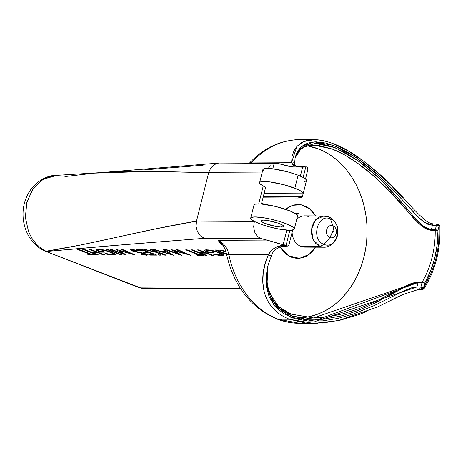 <?xml version="1.0" encoding="UTF-8"?>
<svg xmlns="http://www.w3.org/2000/svg" width="463" height="463" viewBox="0 0 463 463"><rect width="100%" height="100%" fill="white"/><g stroke="black" fill="none" stroke-linecap="round" stroke-linejoin="round"><path stroke-width="0.69" d="M439.462 225.765L439.069 225.898C439.989 248.822 434.826 269.379 423.581 287.564A1.956 0.723 32.4 0 1 424.062 288.594L422.401 289.508A1.956 1.568 -89.7 0 1 421.943 289.421A1.956 1.568 -89.7 0 1 420.913 286.973L423.581 287.564L421.943 289.421L420.913 286.973A1.956 0.341 14.1 0 1 423.581 287.564A1.956 0.723 32.4 0 1 424.062 288.594A1.956 0.723 32.4 0 1 423.639 288.767A1.956 1.568 -89.7 0 1 422.401 289.508A1.956 1.568 -89.7 0 1 421.943 289.421A1.956 1.117 -68.8 0 0 423.581 287.564L424.693 283.119A1.956 0.341 -165.9 0 0 422.03 282.534L420.913 286.973L416.943 286.956A1.956 1.568 90.3 0 0 418.425 289.491L403.007 294.451L377.328 307.05L338.372 320.593L313.659 323.394L305.071 322.919L289.444 319.238L278.147 319.181A91.865 73.629 90.3 0 0 299.717 323.324L278.147 319.181A91.865 73.629 -89.7 0 1 228.844 254.424A11.725 1.783 168.4 0 1 226.459 253.828A11.725 1.783 -11.6 0 0 228.844 254.424A19.544 15.667 90.3 0 0 218.357 240.644L221.835 244.001C224.023 246.49 225.562 249.771 226.465 253.851L216.534 249.979L215.104 249.974L226.586 254.43L215.104 249.974L216.534 249.979L226.459 253.834C233.67 285.752 250.419 307.438 276.712 318.914L278.147 319.181L276.712 318.914C284.166 321.802 291.835 323.272 299.717 323.324L318.04 323.313M263.441 170.928L262.88 170.083L262.996 169.4L265.212 168.573L272.869 168.856L287.587 171.825L298.103 175.211A22.479 3.941 -165.9 0 0 275.537 169.232A22.479 3.941 -165.9 0 0 262.862 169.666L259.593 182.694A22.479 3.941 14.1 0 1 272.261 182.26A22.479 3.941 14.1 0 1 294.833 188.233L298.103 175.211L303.12 177.462L305.759 166.998L303.132 177.468L305.968 179.436L306.46 180.252L306.309 180.911L304.11 181.71M303.19 193.644L306.465 180.616A22.479 3.941 -165.9 0 0 298.103 175.211L294.833 188.233A22.479 3.941 14.1 0 1 303.19 193.644A22.479 3.941 14.1 0 1 303.138 193.789L264.06 193.592L303.138 193.789L302.385 196.775L263.308 196.578L302.385 196.775L303.196 193.297L301.384 191.398L296.852 189.06L284.317 184.853L269.599 181.884L263.979 181.49L260.507 181.913L259.72 182.422L259.61 183.111L260.171 183.956L263.227 186.004L258.736 203.888L263.227 186.004A22.479 3.941 14.1 0 1 259.593 182.694M277.053 163.352L280.208 163.954A22.479 3.941 -165.9 0 0 288.594 166.252L294.213 167.05L302.628 167.068L300.354 176.131L302.628 167.068L292.361 166.894L277.053 163.352L219.636 163.045M272.788 168.85L274.102 163.618L272.788 168.85M304.787 317.386A86.39 69.242 90.3 0 0 366.725 240.031A86.39 69.242 90.3 0 0 318.561 148.964A86.39 69.242 90.3 0 0 307.617 145.903L318.561 148.964L332.197 149.034L318.561 148.964L324.933 151.876L331.051 155.556L336.844 159.966L342.267 165.065L347.256 170.801L351.776 177.126L355.769 183.973L359.207 191.271L362.054 198.963L364.288 206.967L365.874 215.202L366.812 223.6L367.078 232.067L366.684 240.534L365.625 248.909L363.912 257.121L361.562 265.079L358.599 272.719L355.052 279.959L350.954 286.73L346.341 292.975L341.266 298.623L335.768 303.624L329.905 307.93L323.735 311.501L317.317 314.302L310.714 316.298M294.96 158.057L296.476 154.422L298.398 151.557L300.857 149.155L304.174 147.124L308.277 145.741L314.232 145.145L318.891 145.469L332.197 149.034C351.122 156.262 372.102 173.168 388.434 190.079C405.027 205.306 416.769 227.703 431.244 230.348L435.214 230.366L435.289 229.752A1.956 0.341 14.1 0 1 437.952 230.343L439.069 225.898L436.401 225.313L437.905 223.942A1.956 1.568 -89.7 0 1 437.911 223.942L439.85 225.794C440.817 249.123 435.55 270.056 424.062 288.605M304.26 146.997L308.179 145.747M298.328 198.025A86.39 69.242 -89.7 0 1 298.375 197.892A86.39 69.242 90.3 0 0 298.328 198.025L262.99 197.846L298.328 198.025M278.39 306.691L273.957 302.067M290.758 314.012L282.048 309.504M249.378 163.196L249.574 162.982C263.997 147.668 281.018 139.872 300.637 139.6A91.865 73.629 90.3 0 0 252.034 162.091L291.609 162.293L292.095 156.349L293.878 150.973L296.98 146.343L301.488 142.72C305.215 140.59 309.66 139.577 314.828 139.676C320.46 139.791 326.687 141.169 333.51 143.808L348.419 151.083L363.53 161.153L377.854 172.902L391.096 185.513L403.082 198.199M366.962 311.443L358.345 314.753L340.594 320.06L322.537 323.029M399.083 296.106L391.368 300.036M300.637 139.6L314.828 139.676M281.458 227.09A11.725 2.055 14.1 0 1 268.546 224.636A11.725 2.055 14.1 0 1 261.115 220.753A11.725 2.055 14.1 0 1 263.522 220.122A11.725 2.055 14.1 0 1 276.434 222.581A11.725 2.055 14.1 0 1 283.865 226.465A11.725 2.055 14.1 0 1 281.458 227.09L282.042 224.775L281.458 227.09L276.052 226.488L265.478 223.571L261.676 221.644L261.138 220.689L263.522 220.122L266.885 220.4L277.615 222.963L282.401 224.972L283.79 226.094L283.46 226.841L281.458 227.09M292.101 232.276A15.638 12.53 90.3 0 0 300.869 246.414A15.638 12.53 90.3 0 0 304.538 247.12L323.759 247.219L320.089 246.513L300.869 246.414L320.089 246.513L323.944 244.342C336.914 250.246 343.708 223.183 330.345 218.854L332.903 225.701A6.198 4.966 -89.7 0 1 336.161 233.462A6.198 4.966 -89.7 0 1 329.928 237.542L323.944 244.342L329.928 237.542L332.625 232.27L333.302 231.83L333.088 231.072L332.376 231.199L332.625 232.27A0.671 0.538 -89.7 0 1 332.949 230.991A7.819 4.468 -68.8 0 0 332.903 225.701A6.198 4.966 90.3 0 0 326.675 229.781A6.198 4.966 90.3 0 0 329.928 237.542A6.198 4.966 90.3 0 0 336.161 233.462A6.198 4.966 90.3 0 0 332.903 225.701A7.819 4.468 111.2 0 1 332.949 230.991L329.928 237.542A6.198 4.966 -89.7 0 1 326.675 229.781A6.198 4.966 -89.7 0 1 332.903 225.701L330.345 218.854C317.375 212.951 310.575 240.019 323.944 244.342C310.575 240.019 317.375 212.951 330.345 218.854L328.545 216.829L330.345 218.854C343.708 223.183 336.914 250.246 323.944 244.342L320.089 246.513L323.759 247.219C324.141 247.265 331.369 247.757 336.19 239.122C337.996 235.187 338.395 231.24 337.388 227.287C337.446 225.128 332.903 217.836 328.545 216.829L322.728 216.013L320.315 216.586L318.035 217.743L314.227 221.58L311.877 226.939L311.356 233.005L312.728 238.856L315.795 243.602L320.089 246.513L313.191 239.863L311.454 229.202L315.72 219.694L323.978 215.949M163.48 252.092L170.147 254.013L166.958 252.109L163.48 252.092L166.958 252.109L167.149 251.368L166.958 252.109L170.147 254.013L170.326 253.302L170.147 254.013L163.48 252.092L163.636 251.461L163.48 252.092M433.935 223.918A1.956 1.568 90.3 0 0 432.43 225.296L436.401 225.313A1.956 1.568 -89.7 0 1 437.905 223.942L433.935 223.918C430.903 223.803 427.748 222.379 424.473 219.647C418.17 214.039 411.561 207.25 404.627 199.281C390.94 183.545 374.937 169.145 356.614 156.089C341.19 145.648 327.104 140.173 314.348 139.67L303.971 141.504L296.852 146.487L291.609 162.293A1.956 1.748 -3 0 1 294.59 163.665L295.203 156.945M419.663 288.75A1.956 1.568 -89.7 0 1 418.315 289.485A1.956 1.568 -89.7 0 1 416.943 286.956L418.054 282.511L422.03 282.534L422.25 281.979L424.693 283.119L423.581 287.564L430.764 273.864L433.617 266.352L435.909 258.51L437.61 250.442L438.704 242.247L439.069 225.898A1.956 0.341 -165.9 0 0 436.401 225.313L435.289 229.752L437.952 230.343L437.228 244.261L434.716 258.047L430.474 271.162L424.693 283.119L422.03 282.534L420.913 286.973L416.943 286.956L315.83 321.247L290.718 317.23L273.488 304.451L266.335 286.146L267.782 266.115M323.915 215.949L304.7 215.851A15.638 12.53 90.3 0 0 296.731 219.358A15.638 12.53 90.3 0 1 305.476 215.885A15.638 12.53 90.3 0 1 308.37 216.557M439.069 225.898L437.952 230.343L435.214 230.366A86.39 69.242 -89.7 0 1 422.25 281.979L418.28 281.961A1.956 1.568 -89.7 0 0 418.054 282.511L422.03 282.534A1.956 1.568 -89.7 0 1 422.25 281.979L418.28 281.961A1.956 1.568 90.3 0 0 418.054 282.511L317.647 319.626L292.124 316.131L274.443 303.618L266.937 285.335L268.089 264.94L266.757 272.863L266.474 279.38L266.995 285.735L270.733 297.738L278.518 308.022L290.428 315.471L305.736 319.256L322.966 319.256L340.745 316.05L349.49 313.509L358.049 310.476L374.694 303.19L408.574 285.139L415.149 282.829L418.054 282.511L416.943 286.956L411.862 287.714L406.144 289.769L374.011 305.649L352.708 314.215L337.892 318.399L322.833 320.847L308.202 321.044L294.723 318.625L283.344 313.503L274.767 306.06L269.177 296.922L266.416 286.73L266.132 276.098L267.788 266.092L271.712 254.951A1.956 1.348 -155.3 0 1 271.683 255.003A1.956 1.348 -155.3 0 1 270.184 255.588A1.956 1.348 -155.3 0 1 268.418 254.621C257.758 278.008 260.704 308.045 289.444 319.238L313.659 323.4M271.712 254.951C272.996 251.27 275.763 248.631 280.011 247.034C280.885 246.565 283.373 246.252 287.471 246.09L288.559 245.552L288.976 244.719L292.657 230.059L288.976 244.719L287.471 246.09L286.389 245.546C278.518 244.771 272.528 247.798 268.418 254.621A1.956 1.348 24.7 0 0 270.184 255.588A1.956 1.348 24.7 0 0 271.683 255.003M44.217 250.738A13.722 7.709 -65.2 0 0 46.161 251.195L46.78 251.432A13.722 7.842 111.2 0 1 45.102 251.12L138.941 287.575L143.843 288.501A13.722 10.996 90.3 0 1 140.619 287.882L44.321 250.784L140.619 287.882L240.401 288.385L140.619 287.882A13.722 7.842 -68.8 0 1 138.941 287.575L143.843 288.501L240.801 288.993M221.829 253.73L222.489 253.736M206.29 249.679L206.851 249.956M113.354 253.186L114.014 253.192L113.261 255.061L115.432 254.534L111.757 252.185L105.593 250.315L98.087 249.244L95.893 249.713L99.904 252.121L104.898 252.15L103.261 251.507L99.69 251.49L98.075 250.246L99.649 249.881C102.815 250.003 106.397 250.772 110.385 252.202L113.198 254.002L111.641 254.424L105.17 253.481L105.292 253.944L113.261 255.061L113.73 253.192L113.4 253.186M97.82 249.135L98.376 249.412M159.677 253.284L158.977 252.358L159.376 253.284L158.907 255.148L160.673 255.159L159.602 253.151L164.828 255.177L166.258 255.188L152.02 249.655L150.591 249.65L157.264 252.242L145.92 249.626L144.242 249.615L157.848 252.694L158.907 255.148L159.677 253.284M249.516 163.051A11.725 5.278 42.8 0 1 252.034 162.091A91.865 73.629 -89.7 0 1 300.36 139.6M295.22 156.876L301.338 146.644L314.227 141.863L333.696 145.48L356.718 157.924L378.954 175.853L398.458 195.618L415.722 214.67L423.876 222.02L432.43 225.296A1.956 1.568 -89.7 0 1 434.005 223.924M314.227 145.145L332.197 149.034L344.611 154.943L357.228 162.947L373.618 175.957L388.434 190.079L415.664 220.191L420.676 225.134L425.827 228.855L428.512 229.955L435.214 230.366A86.39 69.242 -89.7 0 1 422.25 281.979A1.956 0.677 29.8 0 1 424.693 283.119C433.617 267.278 438.039 249.684 437.952 230.343L435.214 230.366A1.956 1.568 -89.7 0 1 435.289 229.752L431.313 229.735L432.43 225.296L436.401 225.313L435.289 229.752L431.313 229.735A1.956 1.568 90.3 0 0 431.244 230.348A1.956 1.568 -89.7 0 1 431.313 229.735L428.588 229.312L425.914 228.143L420.809 224.225L415.849 219.057L394.719 194.379L382.588 181.629L376.054 175.402L362.014 163.63L347.256 153.71L332.735 146.754L319.788 143.576L309.284 144.149L301.592 147.882L296.621 153.965L294.966 158.022L301.76 147.749L315.187 143.38L335.038 147.645L358.084 160.73L379.984 179.088L398.88 199.096L415.178 218.304L422.979 226.118L431.313 229.735L432.43 225.296L427.76 224.26L423.234 221.551L418.818 217.76L390.957 187.619L374.498 171.837L362.558 162.114L350.034 153.606L337.556 147.06L325.964 143.073L315.87 141.811L307.704 143.079L301.604 146.418L297.425 151.372L295.087 157.437M261.734 202.846A13.965 11.193 -89.7 0 1 263.835 204.264L261.734 202.846M285.538 209.305L292.593 205.3L301.181 204.796L309.463 208.674L315.535 215.903L313.254 212.5L309.186 208.466L306.83 206.897L301.691 204.901L299.034 204.519L293.843 204.959L289.149 206.782L285.22 209.589M292.136 230.146A15.638 12.53 90.3 0 0 300.869 246.414A15.638 12.53 90.3 0 0 303.763 247.092M315.378 247.178L309.162 254.395L299.428 258.348L288.38 255.726L280.144 246.993L282.424 250.408L286.493 254.442L291.372 257.208L296.65 258.389L301.841 257.949L306.529 256.126L310.459 253.319L313.549 249.939L315.378 247.178M278.871 246.64L280.294 246.021M287.98 237.785L286.111 245.216L283.119 244.742L286.782 230.152A14.88 2.61 -165.9 0 0 289.85 230.354L287.98 237.785M287.471 246.09L286.389 245.546A19.544 15.667 90.3 0 0 286.111 245.216A19.544 15.667 -89.7 0 1 286.389 245.546L280.833 245.928L276.012 247.259L271.908 249.898L268.418 254.621L228.844 254.424A19.544 15.667 90.3 0 0 218.357 240.644L269.842 240.905L280.19 244.018L286.111 245.216L289.85 230.354L293.837 229.636L294.277 228.681L293.224 227.379L287.025 224.109L279.669 221.517L271.214 219.242L262.955 217.639L254.401 216.939L251.102 217.604L250.709 218.571L251.079 219.184L254.326 221.447A22.479 3.941 -165.9 0 0 286.782 230.152L283.119 244.742L269.842 240.905A22.479 3.941 14.1 0 1 261.456 238.607L259.124 237.583L257.15 236.078L254.534 231.911L253.683 226.783L254.332 221.436L253.683 226.783L254.534 231.911L257.15 236.078L259.124 237.583L261.456 238.607L204.264 238.318L200.276 235.754L197.4 231.598L196.069 226.465L196.486 221.135C141.539 230.343 90.979 244.441 46.161 251.195L80.944 244.962L156.1 228.797L196.486 221.135L208.657 172.687L210.758 167.982L214.224 164.62L218.524 163.103L214.224 164.62L210.758 167.982L208.657 172.687L262.035 172.954L208.657 172.687L170.43 171.761L125.027 171.507L107.653 172.184L56.052 175.396L52.898 175.709L47.035 177.364L41.496 180.367L32.323 189.876L26.686 202.881L25.378 217.541L28.584 231.772L31.773 238.104L35.859 243.55C39.916 247.641 43.354 250.188 46.161 251.195M222.906 245.361L218.357 240.644L221.615 243.741M225.354 250.02L224.665 250.02L225.469 250.333L224.665 250.02L225.354 250.02M218.814 249.991L225.938 251.739L218.814 249.991L220.388 249.997L218.814 249.991M225.811 251.328L220.388 249.997L225.811 251.328M222.477 253.736L221.731 255.605L223.907 255.078L220.232 252.729L214.062 250.859L206.562 249.788L204.368 250.257L208.379 252.665L213.374 252.694L211.73 252.051L208.165 252.034L206.55 250.79L208.124 250.425C211.29 250.547 214.867 251.316 218.86 252.746L221.667 254.546L220.116 254.968L213.64 254.025L213.761 254.488L221.731 255.605L222.199 253.736L221.87 253.73M213.865 254.071L213.761 254.488L213.865 254.071M218.982 252.271L218.86 252.746L218.982 252.271M208.263 249.87L208.124 250.425L208.263 249.87M208.535 252.04L208.379 252.665L208.535 252.04M199.727 254.725L187.127 249.829L185.704 249.823L198.297 254.714L195.872 254.702L197.516 255.344L203.795 255.373L202.152 254.737L199.727 254.725L202.152 254.737L203.795 255.373L197.516 255.344L197.672 254.714L197.516 255.344L195.872 254.702L198.297 254.714L198.424 254.216L198.297 254.714L185.704 249.823L187.127 249.829L199.727 254.725M173.48 255.223L164.434 249.719L162.988 249.707L165.864 251.473L161.309 251.45L155.053 249.667L153.589 249.661L173.48 255.223L153.589 249.661L155.053 249.667L161.309 251.45L165.864 251.473L166.055 250.703L165.864 251.473L162.988 249.707L164.434 249.719L173.48 255.223M142.743 249.609L136.174 249.574L137.818 250.211L142.957 250.24L148.253 252.294L143.113 252.271L144.757 252.908L149.89 252.931L153.907 254.494L148.773 254.471L150.411 255.107L156.98 255.136L142.743 249.609L156.98 255.136L150.411 255.107L150.573 254.476L150.411 255.107L148.773 254.471L153.907 254.494L154.034 253.996L153.907 254.494L149.89 252.931L150.018 252.433L149.89 252.931L144.757 252.908L144.913 252.277L144.757 252.908L143.113 252.271L148.253 252.294L148.374 251.797L148.253 252.294L142.957 250.24L143.084 249.742L142.957 250.24L137.818 250.211L137.974 249.586L137.818 250.211L136.174 249.574L142.743 249.609M121.202 249.499L130.259 253.394L130.387 252.873L130.259 253.394L116.618 249.476L116.074 249.476L122.504 253.354L111.473 249.453L110.055 249.441L125.791 254.98L126.364 254.986L119.269 250.61L135.37 255.032L122.614 249.505L121.202 249.499L122.614 249.505L135.37 255.032L119.269 250.61L119.356 250.263L119.269 250.61L126.364 254.986L125.791 254.98L125.867 254.679L125.791 254.98L110.055 249.441L111.473 249.453L122.504 253.354L122.666 252.705L122.504 253.354L116.074 249.476L116.618 249.476L130.259 253.394L121.202 249.499M105.396 253.527L105.292 253.944L105.396 253.527M110.507 251.722L110.385 252.202L110.507 251.722M99.788 249.326L99.649 249.881L99.788 249.326M100.066 251.496L99.904 252.121L100.066 251.496M91.252 254.181L78.658 249.285L77.228 249.279L89.822 254.17L87.397 254.158L89.041 254.8L95.32 254.829L93.676 254.193L91.252 254.181L93.676 254.193L95.32 254.829L89.041 254.8L89.197 254.17L89.041 254.8L87.397 254.158L89.822 254.17L89.949 253.672L89.822 254.17L77.228 249.279L78.658 249.285L91.252 254.181M90.505 249.343L89.075 249.337L95.829 251.965L90.835 251.936L84.081 249.314L82.651 249.308L96.889 254.835L98.318 254.847L92.478 252.578L97.473 252.601L103.313 254.87L104.742 254.876L90.505 249.343L104.742 254.876L103.313 254.87L103.44 254.372L103.313 254.87L97.473 252.601L97.6 252.103L97.473 252.601L92.478 252.578L92.635 251.947L92.478 252.578L98.318 254.847L96.889 254.835L97.016 254.337L96.889 254.835L82.651 249.308L84.081 249.314L90.835 251.936L95.829 251.965L95.957 251.461L95.829 251.965L89.075 249.337L90.505 249.343M108.058 249.435L106.629 249.424L120.872 254.957L122.296 254.963L108.058 249.435L122.296 254.963L120.872 254.957L120.993 254.459L120.872 254.957L106.629 249.424L108.058 249.435M131.642 249.412L130.392 249.702L132.198 250.929L132.568 249.459L132.198 250.929L144.664 253.967L144.988 254.586L141.238 253.938L141.093 254.332L146.534 255.229L147.581 254.963L145.943 253.915L143.096 253.053L133.581 250.923L132.54 250.24L133.292 250.049L137.899 250.981L138.287 250.668L132.603 249.464L138.287 250.668L137.899 250.981L137.997 250.587L137.899 250.981L133.292 250.049L133.419 249.563L133.292 250.049L132.534 250.28L133.766 250.992L143.478 253.145L147.072 254.436L147.547 255.026L146.534 255.229L146.771 254.274L146.534 255.229L141.093 254.332L141.238 253.938L145.376 254.552L144.664 253.967L144.774 253.51L144.664 253.967L142.326 253.296L142.43 252.902L142.326 253.296L139.508 252.746L139.612 252.341L139.508 252.746L133.003 251.218L130.468 249.939L130.653 249.511L131.642 249.412M145.642 253.799L145.469 254.471L144.988 254.586M164.955 254.679L164.828 255.177L164.955 254.679M159.729 252.648L159.602 253.151L159.729 252.648M158.028 251.988L157.848 252.694L158.028 251.988M157.391 251.739L157.264 252.242L157.391 251.739M176.582 249.777L185.634 253.672L185.767 253.151L185.634 253.672L171.993 249.754L171.455 249.754L177.879 253.631L166.854 249.731L165.436 249.719L181.172 255.258L181.739 255.263L174.644 250.888L190.744 255.31L177.995 249.783L176.582 249.777L177.995 249.783L190.744 255.31L174.644 250.888L174.73 250.541L174.644 250.888L181.739 255.263L181.172 255.258L181.247 254.957L181.172 255.258L165.436 249.719L166.854 249.731L177.879 253.631L178.047 252.983L177.879 253.631L171.455 249.754L171.993 249.754L185.634 253.672L176.582 249.777M198.974 249.893L197.551 249.881L204.305 252.509L199.31 252.48L192.556 249.858L191.126 249.852L205.364 255.379L206.793 255.391L200.948 253.122L205.948 253.145L211.788 255.414L213.211 255.42L198.974 249.893L213.211 255.42L211.788 255.414L211.909 254.916L211.788 255.414L205.948 253.145L206.07 252.648L205.948 253.145L200.948 253.122L201.11 252.491L200.948 253.122L206.793 255.391L205.364 255.379L205.491 254.881L205.364 255.379L191.126 249.852L192.556 249.858L199.31 252.48L204.305 252.509L204.426 252.005L204.305 252.509L197.551 249.881L198.974 249.893M294.578 163.561A1.956 1.748 177 0 0 291.609 162.293C293.027 166.188 297.865 167.733 306.136 166.929L306.402 166.9C297.755 167.155 293.814 166.078 294.59 163.665M249.534 163.028A11.725 5.278 -137.2 0 1 252.034 162.091A19.544 15.667 90.3 0 1 250.911 163.202A19.544 15.667 90.3 0 0 252.034 162.091L291.609 162.293L292.182 164.012L293.195 165.141L296.337 166.333L306.136 166.929C307.438 166.981 308.022 167.82 307.883 169.435L305.487 178.984L307.953 168.949L307.276 167.241L306.136 166.929A19.544 15.667 -89.7 0 1 305.759 166.998L302.628 167.068M228.844 254.424A91.865 73.629 90.3 0 0 278.147 319.181L289.444 319.238C282.633 316.599 277.019 312.803 272.614 307.837C268.563 303.271 265.739 297.831 264.13 291.511L262.822 282.465L263.198 273.17L265.108 263.783L268.418 254.621L228.844 254.424M268.089 264.923L266.561 278.957L268.922 292.298L278.732 306.772L291.077 314.088L313.59 317.925L328.441 316.825L343.818 313.584L358.611 308.78L375.175 301.714L405.385 286.018L412.197 283.119L418.28 281.961L313.468 317.925M64.907 176.582L93.931 173.185M94.215 173.156L149.532 171.403L208.657 172.687L196.486 221.135L196.069 226.465L197.4 231.598L200.276 235.754L204.264 238.318L105.014 246.229L46.78 251.432L124.75 244.603L204.264 238.318L261.456 238.607L269.842 240.905L218.357 240.644L220.058 243.092L223.351 245.633M25.436 218.333L26.75 202.62L33.006 188.875L43.175 179.291L56.741 175.355M145.92 249.626L157.264 252.242L150.591 249.65L152.02 249.655L166.258 255.188L164.828 255.177L159.602 253.151L160.673 255.159L158.907 255.148L157.848 252.694L144.242 249.615L145.92 249.626M98.087 249.244L102.873 249.742L108.857 251.189L114.211 253.307L115.403 254.615L112.087 255.015L105.292 253.944L105.17 253.481L112.405 254.384L113.175 254.054L112.538 253.232L106.959 251.091L100.679 249.927L98.173 250.107L98.972 251.143L103.261 251.507L104.898 252.15L99.904 252.121L95.98 250.026L96.287 249.418L98.087 249.244M206.562 249.788L211.348 250.286L217.332 251.733L222.686 253.851L223.878 255.159L220.562 255.559L213.761 254.488L213.64 254.025L220.88 254.928L221.644 254.598L221.013 253.776L216.175 251.843L209.154 250.471L206.648 250.657L207.447 251.693L211.73 252.051L213.374 252.694L208.379 252.665L204.455 250.57L204.762 249.962L206.562 249.788M254.326 221.447L260.918 224.237L269.564 226.922L278.726 229.017L289.85 230.354A14.88 2.61 14.1 0 0 291.939 230.175A22.479 3.941 14.1 0 0 294.289 229.081A22.479 3.941 14.1 0 0 273.448 219.786A22.479 3.941 14.1 0 0 250.691 218.131A22.479 3.941 14.1 0 0 254.326 221.447M203.124 165.233L143.501 169.956M305.759 166.998A19.544 15.667 90.3 0 0 306.136 166.929M294.757 213.177L298.265 213.194L297.587 215.885L298.265 213.194L294.757 213.177M254.123 204.791L255.385 204.16L261.23 204.004L275.456 206.429L289.832 210.873L295.915 213.9L297.321 215.173L297.512 216.18M265.669 187.162L261.439 204.021L265.669 187.162A22.479 3.941 -165.9 0 1 263.227 186.004A22.479 3.941 -165.9 0 0 265.669 187.162M272.719 164.11L274.102 163.618L272.719 164.11M270.317 165.766L269.304 166.888L270.317 165.766M268.413 168.202L269.304 166.888L268.413 168.202M254.291 221.43L196.486 221.135L254.291 221.43M294.289 229.081L297.564 216.036A22.479 3.941 -165.9 0 0 276.724 206.741A22.479 3.941 -165.9 0 0 253.967 205.086L250.691 218.131M300.088 197.718A14.88 2.61 14.1 0 1 297.998 197.898L301.633 197.365L302.385 196.775A22.479 3.941 14.1 0 1 300.088 197.718M422.401 289.508L418.425 289.491M221.939 253.464L221.667 254.546M206.799 249.794L206.55 250.79M113.47 252.92L113.198 254.002M98.324 249.244L98.075 250.246M132.731 249.476L132.54 250.24M218.808 163.074L94.238 173.156M44.321 250.784C24.695 241.373 18.207 215.44 26.617 197.134C31.889 183.487 46.433 174.979 56.052 175.396"/></g></svg>
